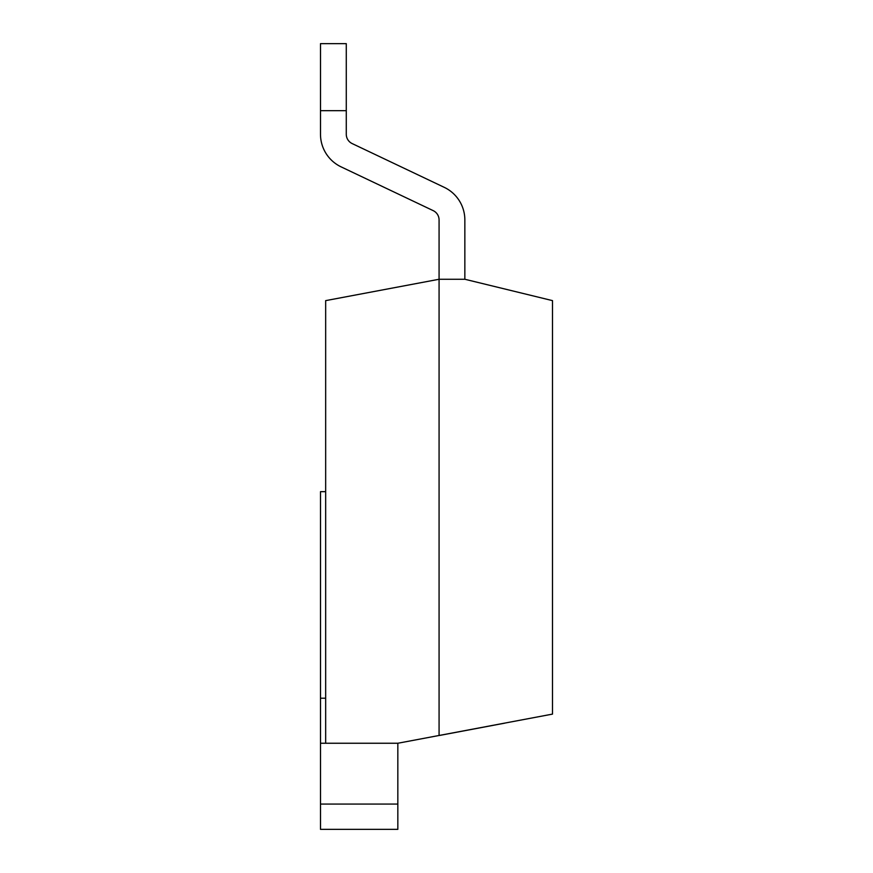 <?xml version="1.0" encoding="UTF-8"?>
<svg xmlns="http://www.w3.org/2000/svg" width="873" height="873" viewBox="0 0 873 873"><rect width="100%" height="100%" fill="white"/><g stroke="black" fill="none" stroke-linecap="round" stroke-linejoin="round"><path stroke-width="1.31" d="M464.851 279.262L439.075 279.262L439.075 219.941A10.312 10.312 0 0 0 433.194 210.633L341.103 166.863A36.088 36.088 0 0 1 320.5 134.267L320.5 43.65L346.275 43.65L346.275 134.267A10.312 10.312 0 0 0 352.168 143.576L444.259 187.346A36.088 36.088 0 0 1 464.851 219.941L464.851 279.262L552.5 300.628L552.5 714.103L439.075 735.481L439.075 279.262L325.662 300.628L325.662 743.25L320.5 743.25L320.5 491.663L325.662 491.663M397.837 804.066L320.5 804.066L320.5 829.35L397.837 829.35L397.837 743.25L439.075 735.481M397.837 743.25L325.662 743.25M325.662 698.214L320.5 698.214M320.5 804.066L320.5 743.25M320.5 110.675L346.275 110.675M439.075 219.941A10.312 10.312 0 0 0 433.194 210.633L341.103 166.863M346.275 134.267A10.312 10.312 0 0 0 352.168 143.576L444.259 187.346M464.851 219.941L464.851 228.028M504.78 723.15L493.321 725.31M493.627 725.256L439.414 735.47"/></g></svg>
